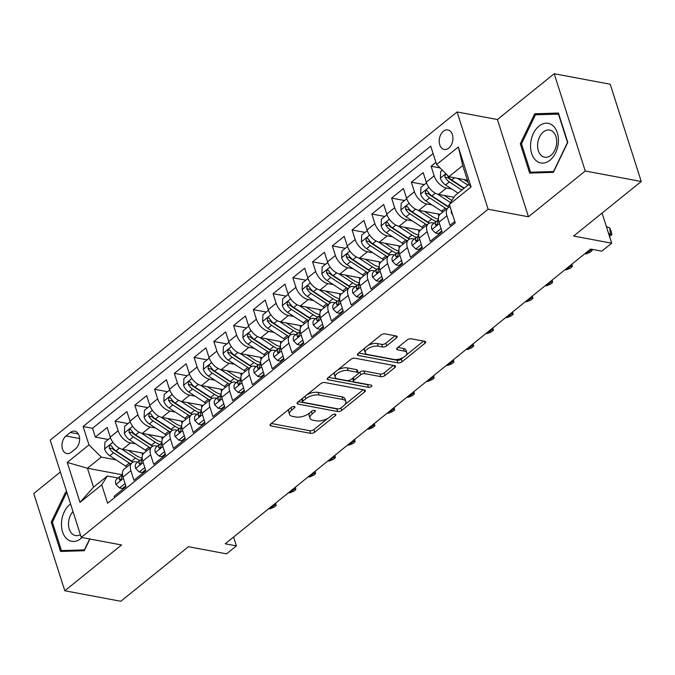 <?xml version="1.0" encoding="UTF-8"?>
<svg xmlns="http://www.w3.org/2000/svg" width="675" height="675" viewBox="0 0 675 675"><rect width="100%" height="100%" fill="white"/><g stroke="black" fill="none" stroke-linecap="round" stroke-linejoin="round"><path stroke-width="1.01" d="M294.249 406.519A2.135 0.97 162.3 0 0 291.347 407.329L270.751 423.942A3.046 1.392 162.3 0 0 270.051 425.284A3.046 1.392 162.3 0 0 271.012 425.917L310.593 433.342A3.046 1.392 162.3 0 0 314.727 432.194L335.332 415.581A2.135 0.97 162.3 0 0 335.821 414.644A2.135 0.97 162.3 0 0 335.146 414.197A2.135 0.97 162.3 0 0 332.252 414.998L329.586 417.15A9.745 4.455 162.3 0 1 316.347 420.837L313.048 420.213A9.745 4.455 162.3 0 1 309.968 418.171A9.745 4.455 162.3 0 1 312.213 413.893L314.879 411.742A2.135 0.97 162.3 0 0 315.368 410.805A2.135 0.97 162.3 0 0 314.693 410.358A2.135 0.97 162.3 0 0 311.799 411.159L309.133 413.311A9.745 4.455 162.3 0 1 295.895 416.998L292.596 416.382A9.745 4.455 162.3 0 1 289.516 414.34A9.745 4.455 162.3 0 1 291.76 410.054L294.427 407.902A2.135 0.97 162.3 0 0 294.916 406.966A2.135 0.97 162.3 0 0 294.249 406.519M443.391 131.279A9.931 6.733 -79.4 0 0 439.222 141.733A9.931 6.733 -79.4 0 0 444.243 149.445A9.931 6.733 -79.4 0 0 448.757 148.103A9.931 6.733 -79.4 0 0 452.925 137.649A9.931 6.733 -79.4 0 0 447.905 129.938A9.931 6.733 -79.4 0 0 443.391 131.279M396.47 337.947A3.046 1.392 162.3 0 0 397.17 336.614A3.046 1.392 162.3 0 0 396.208 335.973L385.104 333.889A3.046 1.392 162.3 0 0 380.97 335.045L358.087 353.498A3.046 1.392 162.3 0 0 357.387 354.831A3.046 1.392 162.3 0 0 358.349 355.472L397.938 362.897A3.046 1.392 162.3 0 0 402.072 361.749L424.946 343.297A3.046 1.392 162.3 0 0 425.647 341.955A3.046 1.392 162.3 0 0 424.685 341.314L411.277 338.799A3.046 1.392 162.3 0 0 407.135 339.955L397.347 347.853A3.046 1.392 162.3 0 0 396.647 349.186A3.046 1.392 162.3 0 0 397.609 349.827L404.257 351.076A8.142 3.721 162.3 0 1 406.831 352.78A8.142 3.721 162.3 0 1 402.806 357.733A8.142 3.721 162.3 0 1 393.888 359.438L367.824 354.552A8.142 3.721 162.3 0 1 365.251 352.848A8.142 3.721 162.3 0 1 369.276 347.887A8.142 3.721 162.3 0 1 378.202 346.182L382.539 347.001A3.046 1.392 162.3 0 0 386.682 345.845L396.47 337.947L395.82 335.897M584.947 253.631L585.799 253.994L590.735 250.012L590.608 249.067L601.813 251.168L611.685 243.203L602.075 213.089M585.242 170.986L554.2 73.727L497.416 119.526L528.458 216.785L585.242 170.986L641.25 181.491L573.598 236.056L611.685 243.203M528.458 216.785L488.126 209.225L81.245 537.401L50.212 440.142L457.093 111.966L488.126 209.225M60.387 472.028L33.75 493.509L64.792 590.768L121.576 544.961L81.245 537.401M64.792 590.768L120.8 601.273L188.443 546.708L226.53 553.854L236.41 545.889L233.584 537.03M590.608 249.067L225.205 543.788L236.41 545.889M324.81 382.523A3.046 1.392 162.3 0 0 320.676 383.678L297.793 402.131A3.046 1.392 162.3 0 0 297.093 403.464A3.046 1.392 162.3 0 0 298.055 404.106L337.635 411.531A3.046 1.392 162.3 0 0 341.778 410.375L364.652 391.922A3.046 1.392 162.3 0 0 365.352 390.589A3.046 1.392 162.3 0 0 364.39 389.948L324.81 382.523M327.94 377.814L350.823 359.362A3.046 1.392 162.3 0 1 354.957 358.206L394.538 365.631A3.046 1.392 162.3 0 1 395.499 366.272A3.046 1.392 162.3 0 1 394.799 367.613L385.012 375.502A3.046 1.392 162.3 0 1 380.869 376.658L364.821 373.646A3.046 1.392 162.3 0 0 360.678 374.794L354.189 380.033A3.046 1.392 162.3 0 0 353.489 381.375A3.046 1.392 162.3 0 0 354.451 382.016L371.157 385.147A2.135 0.97 162.3 0 1 371.832 385.594A2.135 0.97 162.3 0 1 370.777 386.893A2.135 0.97 162.3 0 1 368.449 387.34L328.202 379.789A3.046 1.392 162.3 0 1 327.24 379.148A3.046 1.392 162.3 0 1 327.94 377.814M554.2 73.727L610.208 84.232L641.25 181.491M435.923 162.354L431.106 166.244L440.049 167.923M451.853 189.042L446.479 188.03A12.412 7.138 -128.9 0 1 434.168 175.838L426.262 182.208L423.2 172.614L411.353 182.174L424.313 184.604M432.101 204.972L426.735 203.96A12.412 7.138 -128.9 0 1 414.416 191.768L406.51 198.138L403.448 188.544L391.601 198.104L404.561 200.534M412.349 220.902L406.983 219.89A12.412 7.138 -128.9 0 1 394.664 207.697L386.758 214.068L383.704 204.474L371.849 214.034L384.809 216.464M392.597 236.832L387.231 235.828A12.412 7.138 -128.9 0 1 374.912 223.628L367.014 229.998L363.952 220.404L352.097 229.964L365.057 232.394M372.845 252.762L367.478 251.758A12.412 7.138 -128.9 0 1 355.16 239.558L347.262 245.936L344.199 236.334L332.345 245.894L345.305 248.324M353.093 268.692L347.726 267.688A12.412 7.138 -128.9 0 1 335.407 255.488L327.51 261.866L324.447 252.273L312.593 261.824L325.552 264.254M333.34 284.622L327.974 283.618A12.412 7.138 -128.9 0 1 315.655 271.426L307.758 277.796L304.695 268.203L292.84 277.762L305.8 280.192M313.588 300.552L308.222 299.548A12.412 7.138 -128.9 0 1 295.903 287.356L288.006 293.726L284.943 284.133L273.088 293.692L286.048 296.123M293.836 316.482L288.47 315.478A12.412 7.138 -128.9 0 1 276.151 303.286L268.253 309.656L265.191 300.063L253.344 309.623L266.296 312.052M274.084 332.421L268.718 331.408A12.412 7.138 -128.9 0 1 256.399 319.216L248.501 325.586L245.438 315.993L233.592 325.552L246.544 327.983M254.332 348.351L248.965 347.338A12.412 7.138 -128.9 0 1 236.647 335.146L228.749 341.516L225.686 331.923L213.84 341.483L226.792 343.913M234.588 364.281L229.213 363.268A12.412 7.138 -128.9 0 1 216.903 351.076L208.997 357.446L205.934 347.853L194.088 357.413L207.048 359.843M214.836 380.211L209.461 379.207A12.412 7.138 -128.9 0 1 197.151 367.006L189.245 373.376L186.182 363.783L174.336 373.343L187.296 375.773M195.083 396.141L189.717 395.137A12.412 7.138 -128.9 0 1 177.398 382.936L169.493 389.315L166.43 379.713L154.583 389.273L167.543 391.702M175.331 412.071L169.965 411.067A12.412 7.138 -128.9 0 1 157.646 398.866L149.74 405.245L146.686 395.651L134.831 405.202L147.791 407.641M155.579 428.001L150.213 426.997A12.412 7.138 -128.9 0 1 137.894 414.804L129.997 421.175L126.934 411.581L115.079 421.141L118.142 430.734A12.412 7.138 51.1 0 0 130.461 442.927L135.827 443.931M128.039 423.571L115.079 421.141M114.64 497.576L114.202 496.209L126.056 486.65L122.993 477.056A12.412 7.138 51.1 0 1 124.166 469.083L132.064 462.712A12.412 7.138 51.1 0 0 130.891 470.686L133.954 480.279L145.808 470.72L142.746 461.126A12.412 7.138 51.1 0 1 143.918 453.153L151.816 446.774A12.412 7.138 -128.9 0 1 156.254 445.922L157.553 446.167M151.816 446.774A12.412 7.138 -128.9 0 0 150.643 454.756L153.706 464.349L165.561 454.79L162.498 445.196A12.412 7.138 51.1 0 1 163.662 437.223L171.568 430.844A12.412 7.138 -128.9 0 1 175.998 429.992L177.306 430.237M171.568 430.844A12.412 7.138 -128.9 0 0 170.395 438.826L173.458 448.419L185.313 438.86L182.25 429.266A12.412 7.138 51.1 0 1 183.414 421.284L191.32 414.914A12.412 7.138 -128.9 0 1 195.75 414.062L197.058 414.307M191.32 414.914A12.412 7.138 -128.9 0 0 190.148 422.896L193.21 432.489L205.057 422.93L202.002 413.336A12.412 7.138 51.1 0 1 203.167 405.354L211.072 398.984A12.412 7.138 -128.9 0 1 215.502 398.132L216.81 398.377M211.072 398.984A12.412 7.138 -128.9 0 0 209.9 406.966L212.963 416.559L224.809 407L221.746 397.406A12.412 7.138 51.1 0 1 222.919 389.424L230.825 383.054A12.412 7.138 -128.9 0 1 235.254 382.202L236.562 382.447M230.825 383.054A12.412 7.138 -128.9 0 0 229.652 391.027L232.715 400.629L244.561 391.07L241.498 381.476A12.412 7.138 51.1 0 1 242.671 373.494L250.568 367.124A12.412 7.138 -128.9 0 1 255.007 366.263L256.314 366.508M250.568 367.124A12.412 7.138 -128.9 0 0 249.404 375.098L252.467 384.691L264.313 375.14L261.25 365.538A12.412 7.138 51.1 0 1 262.423 357.564L270.321 351.194A12.412 7.138 -128.9 0 1 274.759 350.333L276.067 350.578M270.321 351.194A12.412 7.138 -128.9 0 0 269.156 359.168L272.219 368.761L284.065 359.201L281.002 349.608A12.412 7.138 51.1 0 1 282.175 341.634L290.073 335.264A12.412 7.138 -128.9 0 1 294.511 334.403L295.819 334.648M290.073 335.264A12.412 7.138 -128.9 0 0 288.908 343.238L291.963 352.831L303.817 343.271L300.755 333.678A12.412 7.138 51.1 0 1 301.927 325.704L309.825 319.326A12.412 7.138 -128.9 0 1 314.263 318.473L315.571 318.718M309.825 319.326A12.412 7.138 -128.9 0 0 308.652 327.308L311.715 336.901L323.57 327.341L320.507 317.748A12.412 7.138 51.1 0 1 321.68 309.774L329.577 303.396A12.412 7.138 -128.9 0 1 334.015 302.543L335.315 302.788M329.577 303.396A12.412 7.138 -128.9 0 0 328.404 311.377L331.467 320.971L343.322 311.411L340.259 301.818A12.412 7.138 51.1 0 1 341.432 293.836L349.329 287.466A12.412 7.138 -128.9 0 1 353.767 286.613L355.067 286.858M349.329 287.466A12.412 7.138 -128.9 0 0 348.157 295.448L351.219 305.041L363.074 295.481L360.011 285.888A12.412 7.138 51.1 0 1 361.184 277.906L369.082 271.536A12.412 7.138 -128.9 0 1 373.52 270.683L374.819 270.928M369.082 271.536A12.412 7.138 -128.9 0 0 367.909 279.517L370.972 289.111L382.826 279.551L379.763 269.958A12.412 7.138 51.1 0 1 380.936 261.976L388.834 255.606A12.412 7.138 -128.9 0 1 393.272 254.753L394.571 254.998M388.834 255.606A12.412 7.138 -128.9 0 0 387.661 263.587L390.724 273.181L402.578 263.621L399.516 254.028A12.412 7.138 51.1 0 1 400.68 246.046L408.586 239.676A12.412 7.138 -128.9 0 1 413.016 238.815L414.323 239.06M408.586 239.676A12.412 7.138 -128.9 0 0 407.413 247.649L410.476 257.251L422.331 247.691L419.268 238.098A12.412 7.138 51.1 0 1 420.432 230.116L428.338 223.746A12.412 7.138 -128.9 0 1 432.768 222.885L434.076 223.13M428.338 223.746A12.412 7.138 -128.9 0 0 427.165 231.719L430.228 241.312L442.074 231.761L439.02 222.159A12.412 7.138 51.1 0 1 440.184 214.186L448.09 207.816A12.412 7.138 -128.9 0 1 450.141 206.913M426.262 182.208A12.412 7.138 51.1 0 0 438.581 194.4L453.921 197.277M406.51 198.138A12.412 7.138 51.1 0 0 418.829 210.338L440.032 214.312M386.758 214.068A12.412 7.138 51.1 0 0 399.077 226.268L420.289 230.243M367.014 229.998A12.412 7.138 51.1 0 0 379.325 242.198L400.537 246.172M347.262 245.936A12.412 7.138 51.1 0 0 359.573 258.128L380.784 262.102M327.51 261.866A12.412 7.138 51.1 0 0 339.829 274.058L361.032 278.032M307.758 277.796A12.412 7.138 51.1 0 0 320.077 289.988L341.28 293.971M288.006 293.726A12.412 7.138 51.1 0 0 300.324 305.918L321.528 309.901M268.253 309.656A12.412 7.138 51.1 0 0 280.572 321.848L301.776 325.831M248.501 325.586A12.412 7.138 51.1 0 0 260.82 337.787L282.023 341.761M228.749 341.516A12.412 7.138 51.1 0 0 241.068 353.717L262.271 357.691M208.997 357.446A12.412 7.138 51.1 0 0 221.316 369.647L242.519 373.621M189.245 373.376A12.412 7.138 51.1 0 0 201.563 385.577L222.767 389.551M169.493 389.315A12.412 7.138 51.1 0 0 181.811 401.507L203.015 405.481M149.74 405.245A12.412 7.138 51.1 0 0 162.059 417.437L183.271 421.419M129.997 421.175A12.412 7.138 51.1 0 0 142.307 433.367L163.519 437.349M71.221 452.284L75.566 448.774A9.619 6.522 -79.4 0 0 79.599 438.649A9.619 6.522 -79.4 0 0 74.739 431.173A9.619 6.522 -79.4 0 0 70.36 432.481L66.015 435.983A9.619 6.522 -79.4 0 0 61.982 446.116A9.619 6.522 -79.4 0 0 66.85 453.583A9.619 6.522 -79.4 0 0 71.221 452.284M436.607 164.514L458.333 146.99L471.083 186.941L449.356 204.466L454.967 195.632L468.788 184.477L462.746 165.552L448.926 176.707L436.607 164.514L430.734 146.112L83.109 426.499L88.982 444.901L101.301 457.093L116.075 459.869M449.356 204.466L455.228 222.868L107.603 503.255L101.731 484.852L80.004 502.377L67.255 462.426L88.982 444.901M433.105 153.554L92.517 428.262L95.327 437.071L107.182 427.511L110.244 437.105A12.412 7.138 51.1 0 0 122.555 449.297L143.767 453.279M137.801 462.097L136.502 461.852A12.412 7.138 51.1 0 0 132.064 462.712M448.09 207.816A12.412 7.138 -128.9 0 0 446.917 215.789L449.98 225.382L454.798 221.501M137.894 414.804L134.831 405.202M157.646 398.866L154.583 389.273M177.398 382.936L174.336 373.343M197.151 367.006L194.088 357.413M216.903 351.076L213.84 341.483M236.647 335.146L233.592 325.552M256.399 319.216L253.344 309.623M276.151 303.286L273.088 293.692M295.903 287.356L292.84 277.762M315.655 271.426L312.593 261.824M335.407 255.488L332.345 245.894M355.16 239.558L352.097 229.964M374.912 223.628L371.849 214.034M394.664 207.697L391.601 198.104M414.416 191.768L411.353 182.174M434.168 175.838L431.106 166.244M448.926 176.707L467.412 180.174M101.301 457.093L87.472 468.248L93.513 487.173L107.333 476.018L101.731 484.852M122.268 474.77L87.472 468.248L67.255 462.426M118.049 478.027L107.333 476.018M497.416 119.526L457.093 111.966M108.287 439.501L95.327 437.071M92.517 428.262L83.109 426.499M93.513 487.173L80.004 502.377M458.333 146.99L462.746 165.552M471.083 186.941L468.788 184.477M66.791 492.1L65.602 492.134L51.216 522.155L60.556 551.45L84.291 550.716L89.902 539.021M558.428 113.046L534.701 113.78L520.307 143.792L529.656 173.087L553.39 172.353L567.776 142.341L558.428 113.046M52.456 522.391L51.216 522.155M66.876 492.379L65.602 492.134M521.556 144.028L520.307 143.792M539.359 114.649L534.701 113.78M289.541 408.78A9.745 4.455 162.3 0 0 288.681 411.708L289.516 414.34M309.994 412.619A9.745 4.455 162.3 0 0 309.125 415.547L309.968 418.171M271.299 423.503L309.757 430.718A3.046 1.392 162.3 0 0 313.892 429.562L327.712 418.416M345.018 404.452L363.268 389.737M298.342 401.684L336.8 408.898A3.046 1.392 162.3 0 0 338.082 408.907M303.007 400.984A2.135 0.97 162.3 0 0 302.518 401.92A2.135 0.97 162.3 0 0 303.193 402.368L337.93 408.89A2.135 0.97 162.3 0 0 340.833 408.08L343.642 405.81A9.745 4.455 162.3 0 0 345.887 401.532A9.745 4.455 162.3 0 0 342.807 399.49L319.056 395.035A9.745 4.455 162.3 0 0 305.817 398.714L303.007 400.984L302.231 398.554M301.674 398.993A2.135 0.97 162.3 0 0 301.674 399.296L302.518 401.92M345.887 401.532L345.052 398.9A9.745 4.455 162.3 0 0 341.972 396.858L342.807 399.49M306.855 394.824A9.745 4.455 162.3 0 1 318.22 392.403L341.972 396.858M393.415 365.42L384.168 372.878L385.012 375.502M358.248 373.452L359.843 372.17A3.046 1.392 162.3 0 1 363.977 371.014L380.033 374.026A3.046 1.392 162.3 0 0 384.168 372.878M352.704 378.169A3.046 1.392 162.3 0 0 352.645 378.743L353.489 381.375M328.489 377.367L367.605 384.708A2.135 0.97 162.3 0 0 368.693 384.683M348.165 370.524A8.142 3.721 162.3 0 0 339.238 372.229A8.142 3.721 162.3 0 0 335.213 377.182A8.142 3.721 162.3 0 0 337.787 378.886L346.967 380.607A3.046 1.392 162.3 0 0 351.11 379.46L357.607 374.22A3.046 1.392 162.3 0 0 358.307 372.878A3.046 1.392 162.3 0 0 357.345 372.246L348.165 370.524L347.321 367.892A8.142 3.721 162.3 0 0 337.5 370.102M335.281 371.891A8.142 3.721 162.3 0 0 334.378 374.549L335.213 377.182M358.307 372.878L357.463 370.254A3.046 1.392 162.3 0 0 356.501 369.613L357.345 372.246M347.321 367.892L356.501 369.613M368.018 345.482A8.142 3.721 162.3 0 1 377.359 343.558L381.704 344.368A3.046 1.392 162.3 0 0 385.838 343.221L395.086 335.762M365.057 347.878A8.142 3.721 162.3 0 0 364.416 350.215L365.251 352.848M406.831 352.78L405.996 350.148A8.142 3.721 162.3 0 0 403.422 348.443L404.257 351.076M397.896 347.406L403.422 348.443M358.636 353.05L397.094 360.264A3.046 1.392 162.3 0 0 401.237 359.117L403.228 357.514M406.19 355.118L423.562 341.103M110.464 437.746L104.912 442.226L104.617 449.069A8.218 4.733 51.1 0 0 109.831 455.777L125.542 466.062A23.735 13.652 51.1 0 0 126.883 466.889M142.476 455.288A19.702 11.332 51.1 0 0 141.953 452.942M121.635 449.077L135.422 458.097A23.735 13.652 51.1 0 0 139.835 460.46M128.225 450.36L135.751 455.288A19.702 11.332 51.1 0 0 142.155 458.148M133.194 462.054A23.735 13.652 -128.9 0 1 131.667 461.118L115.948 450.841A8.218 4.733 -128.9 0 1 111.645 446.158L110.573 445.238L109.569 445.593L109.274 448.073A8.218 4.733 51.1 0 0 113.577 452.748L129.296 463.033A23.735 13.652 51.1 0 0 130.638 463.86M133.085 462.105A19.702 11.332 -128.9 0 1 129.625 460.223L113.915 449.947A4.185 2.413 -128.9 0 1 112.497 448.673L109.274 448.073M125.044 483.494L119.509 487.958L115.855 484.296A8.218 4.733 -128.9 0 1 116.674 479.14L120.428 476.111A8.218 4.733 51.1 0 0 119.256 479.351L119.863 480.178L120.808 479.815L121.627 477.436A8.218 4.733 -128.9 0 1 122.445 474.542M119.509 487.958L122.42 488.506L125.778 485.798M121.981 475.276L120.935 475.791A8.218 4.733 51.1 0 0 120.428 476.111M268.92 508.528L269.772 508.891L274.708 504.908L274.59 503.955M273.856 504.546L276.067 505.541L274.092 507.136L269.772 508.891M275.738 503.035L276.067 505.541M70.571 503.947A20.166 13.677 -79.4 0 0 69.938 504.428A20.166 13.677 -79.4 0 0 62.556 531.866A20.166 13.677 -79.4 0 0 80.848 538.599A20.166 13.677 -79.4 0 0 82.029 537.545M73.001 511.549A13.804 9.366 -79.4 0 0 68.597 525.876A13.804 9.366 -79.4 0 0 75.499 535.579A13.804 9.366 -79.4 0 0 80.376 534.659M89.682 538.979L84.451 549.889L61.459 550.597L52.397 522.214L66.336 493.13L67.112 493.104M65.222 551.306L61.459 550.597M530.651 143.572A20.166 13.677 -79.4 0 0 542.793 163.122A20.166 13.677 -79.4 0 0 558.335 142.729A20.166 13.677 -79.4 0 0 546.193 123.179A20.166 13.677 -79.4 0 0 530.651 143.572M537.663 143.935A13.804 9.366 -79.4 0 0 544.598 157.216A13.804 9.366 -79.4 0 0 556.622 143.353A13.804 9.366 -79.4 0 0 549.686 130.081A13.804 9.366 -79.4 0 0 537.663 143.935M558.436 114.067L567.489 142.442L553.551 171.526L530.55 172.235L521.497 143.859L535.435 114.767L558.773 114.126M534.322 172.943L530.55 172.235M130.216 421.816L124.664 426.288L124.369 433.139A8.218 4.733 51.1 0 0 129.583 439.847L145.294 450.132A23.735 13.652 51.1 0 0 146.635 450.959M162.228 439.349A19.702 11.332 51.1 0 0 161.705 437.003M141.387 433.148L155.166 442.159A23.735 13.652 51.1 0 0 159.578 444.53M147.977 434.43L155.503 439.358A19.702 11.332 51.1 0 0 161.907 442.218M152.947 446.124A23.735 13.652 -128.9 0 1 151.419 445.188L135.7 434.911A8.218 4.733 -128.9 0 1 131.397 430.228L130.317 429.308L129.322 429.663L129.026 432.135A8.218 4.733 51.1 0 0 133.329 436.818L149.048 447.103A23.735 13.652 51.1 0 0 150.39 447.93M152.837 446.175A19.702 11.332 -128.9 0 1 149.377 444.293L133.667 434.017A4.185 2.413 -128.9 0 1 132.249 432.743L129.026 432.135M149.968 405.886L144.416 410.358L144.121 417.209A8.218 4.733 51.1 0 0 149.335 423.917L165.046 434.194A23.735 13.652 51.1 0 0 166.387 435.029M181.98 423.419A19.702 11.332 51.1 0 0 181.457 421.073M161.139 417.218L174.918 426.229A23.735 13.652 51.1 0 0 179.331 428.6M167.729 418.5L175.255 423.427A19.702 11.332 51.1 0 0 181.659 426.288M172.699 430.194A23.735 13.652 -128.9 0 1 171.172 429.258L155.453 418.981A8.218 4.733 -128.9 0 1 151.149 414.298L150.069 413.378L149.074 413.733L148.778 416.205A8.218 4.733 51.1 0 0 153.082 420.888L168.801 431.173A23.735 13.652 51.1 0 0 170.142 432M172.589 430.245A19.702 11.332 -128.9 0 1 169.13 428.363L153.419 418.078A4.185 2.413 -128.9 0 1 152.002 416.812L148.778 416.205M169.712 389.956L164.168 394.428L163.873 401.279A8.218 4.733 51.1 0 0 169.079 407.987L184.798 418.264A23.735 13.652 51.1 0 0 186.14 419.099M201.732 407.489A19.702 11.332 51.1 0 0 201.209 405.143M180.892 401.279L194.67 410.299A23.735 13.652 51.1 0 0 199.083 412.67M187.481 402.57L195.007 407.489A19.702 11.332 51.1 0 0 201.412 410.358M192.451 414.264A23.735 13.652 -128.9 0 1 190.924 413.328L175.205 403.051A8.218 4.733 -128.9 0 1 170.893 398.368L169.822 397.448L168.826 397.803L168.531 400.275A8.218 4.733 51.1 0 0 172.834 404.958L188.553 415.243A23.735 13.652 51.1 0 0 189.886 416.07M192.341 414.307A19.702 11.332 -128.9 0 1 188.882 412.433L173.171 402.148A4.185 2.413 -128.9 0 1 171.754 400.882L168.531 400.275M189.464 374.017L183.921 378.498L183.617 385.349A8.218 4.733 51.1 0 0 188.831 392.057L204.55 402.334A23.735 13.652 51.1 0 0 205.892 403.161M221.484 391.559A19.702 11.332 51.1 0 0 220.961 389.213M200.644 385.349L214.422 394.369A23.735 13.652 51.1 0 0 218.835 396.74M207.233 386.64L214.76 391.559A19.702 11.332 51.1 0 0 221.164 394.419M212.203 398.334A23.735 13.652 -128.9 0 1 210.668 397.398L194.957 387.113A8.218 4.733 -128.9 0 1 190.645 382.43L189.574 381.518L188.578 381.873L188.274 384.345A8.218 4.733 51.1 0 0 192.586 389.028L208.305 399.305A23.735 13.652 51.1 0 0 209.638 400.14M212.093 398.377A19.702 11.332 -128.9 0 1 208.634 396.503L192.923 386.218A4.185 2.413 -128.9 0 1 191.506 384.952L188.274 384.345M144.796 467.564L139.261 472.028L135.607 468.366A8.218 4.733 -128.9 0 1 136.426 463.21L140.172 460.181A8.218 4.733 51.1 0 0 139.008 463.421L139.615 464.248L140.56 463.885L141.379 461.506A8.218 4.733 -128.9 0 1 142.197 458.612M139.261 472.028L142.172 472.576L145.53 469.868M141.733 459.337L140.687 459.861A8.218 4.733 51.1 0 0 140.172 460.181M288.672 492.598L289.524 492.961L294.46 488.97L294.342 488.025M293.608 488.616L295.819 489.611L293.844 491.206L289.524 492.961M295.481 487.105L295.819 489.611M164.548 451.634L159.013 456.097L155.36 452.436A8.218 4.733 -128.9 0 1 156.178 447.28L159.924 444.251A8.218 4.733 51.1 0 0 158.76 447.491L159.368 448.318L160.312 447.947L161.131 445.576A8.218 4.733 -128.9 0 1 161.949 442.682M159.013 456.097L161.924 456.646L165.282 453.938M161.485 443.407L160.439 443.931A8.218 4.733 51.1 0 0 159.924 444.251M308.424 476.668L309.277 477.023L314.212 473.04L314.086 472.095M313.36 472.686L315.571 473.681L313.597 475.267L309.277 477.023M315.233 471.167L315.571 473.681M184.3 435.704L178.765 440.167L175.112 436.506A8.218 4.733 -128.9 0 1 175.93 431.35L179.677 428.321A8.218 4.733 51.1 0 0 178.512 431.553L179.12 432.388L180.065 432.017L180.883 429.646A8.218 4.733 -128.9 0 1 181.702 426.752M178.765 440.167L181.676 440.716L185.034 437.999M181.238 427.477L180.191 428.001A8.218 4.733 51.1 0 0 179.677 428.321M328.177 460.738L329.029 461.093L333.965 457.11L333.838 456.165M333.113 456.756L335.323 457.743L333.349 459.337L329.029 461.093M334.986 455.237L335.323 457.743M204.053 419.766L198.518 424.238L194.864 420.576A8.218 4.733 -128.9 0 1 195.674 415.42L199.429 412.391A8.218 4.733 51.1 0 0 198.264 415.623L198.872 416.458L199.808 416.087L200.635 413.716A8.218 4.733 -128.9 0 1 201.454 410.822M198.518 424.238L201.428 424.786L204.787 422.069M200.981 411.548L199.943 412.062A8.218 4.733 51.1 0 0 199.429 412.391M347.92 444.808L348.781 445.163L353.717 441.18L353.59 440.235M352.865 440.826L355.075 441.813L353.101 443.407L348.781 445.163M354.738 439.307L355.075 441.813M209.216 358.087L203.664 362.568L203.369 369.419A8.218 4.733 51.1 0 0 208.583 376.127L224.302 386.404A23.735 13.652 51.1 0 0 225.644 387.231M241.237 375.629A19.702 11.332 51.1 0 0 240.713 373.283M220.387 369.419L234.174 378.439A23.735 13.652 51.1 0 0 238.587 380.81M226.986 370.71L234.512 375.629A19.702 11.332 51.1 0 0 240.916 378.489M231.955 382.404A23.735 13.652 -128.9 0 1 230.42 381.468L214.709 371.183A8.218 4.733 -128.9 0 1 210.398 366.5L209.326 365.588L208.33 365.943L208.027 368.415A8.218 4.733 51.1 0 0 212.338 373.098L228.049 383.375A23.735 13.652 51.1 0 0 229.39 384.21M231.846 382.447A19.702 11.332 -128.9 0 1 228.386 380.573L212.676 370.288A4.185 2.413 -128.9 0 1 211.25 369.023L208.027 368.415M223.805 403.836L218.261 408.308L214.616 404.637A8.218 4.733 -128.9 0 1 215.426 399.49L219.181 396.461A8.218 4.733 51.1 0 0 218.017 399.693L218.624 400.528L219.561 400.157L220.379 397.786A8.218 4.733 -128.9 0 1 221.198 394.883M218.261 408.308L221.181 408.848L224.539 406.139M220.733 395.618L219.687 396.132A8.218 4.733 51.1 0 0 219.181 396.461M367.673 428.878L368.533 429.233L373.469 425.25L373.343 424.305M372.617 424.896L374.827 425.883L372.853 427.477L368.533 429.233M374.49 423.377L374.827 425.883M228.968 342.157L223.417 346.638L223.121 353.489A8.218 4.733 51.1 0 0 228.336 360.188L244.055 370.474A23.735 13.652 51.1 0 0 245.388 371.301M260.989 359.699A19.702 11.332 51.1 0 0 260.466 357.353M240.14 353.489L253.927 362.509A23.735 13.652 51.1 0 0 258.339 364.88M246.738 354.78L254.264 359.699A19.702 11.332 51.1 0 0 260.668 362.559M251.707 366.474A23.735 13.652 -128.9 0 1 250.172 365.538L234.461 355.252A8.218 4.733 -128.9 0 1 230.15 350.57L229.078 349.658L228.082 350.013L227.779 352.485A8.218 4.733 51.1 0 0 232.09 357.168L247.801 367.445A23.735 13.652 51.1 0 0 249.142 368.272M251.589 366.517A19.702 11.332 -128.9 0 1 248.138 364.635L232.428 354.358A4.185 2.413 -128.9 0 1 231.002 353.084L227.779 352.485M243.557 387.906L238.013 392.377L234.368 388.707A8.218 4.733 -128.9 0 1 235.178 383.552L238.933 380.531A8.218 4.733 51.1 0 0 237.76 383.763L238.376 384.59L239.313 384.227L240.131 381.848A8.218 4.733 -128.9 0 1 240.95 378.953M238.013 392.377L240.933 392.918L244.291 390.209M240.486 379.688L239.439 380.202A8.218 4.733 51.1 0 0 238.933 380.531M387.425 412.948L388.277 413.302L393.221 409.32L393.095 408.375M392.369 408.957L394.58 409.953L392.605 411.548L388.277 413.302M394.242 407.447L394.58 409.953M248.721 326.227L243.169 330.708L242.873 337.559A8.218 4.733 51.1 0 0 248.088 344.258L263.807 354.544A23.735 13.652 51.1 0 0 265.14 355.371M280.741 343.769A19.702 11.332 51.1 0 0 280.209 341.423M259.892 337.559L273.679 346.579A23.735 13.652 51.1 0 0 278.092 348.95M266.49 338.85L274.016 343.769A19.702 11.332 51.1 0 0 280.412 346.629M271.451 350.544A23.735 13.652 -128.9 0 1 269.924 349.599L254.213 339.323A8.218 4.733 -128.9 0 1 249.902 334.64L248.83 333.72L247.835 334.083L247.531 336.555A8.218 4.733 51.1 0 0 251.843 341.238L267.553 351.515A23.735 13.652 51.1 0 0 268.895 352.342M271.342 350.587A19.702 11.332 -128.9 0 1 267.891 348.705L252.172 338.428A4.185 2.413 -128.9 0 1 250.754 337.154L247.531 336.555M263.309 371.976L257.766 376.439L254.112 372.777A8.218 4.733 -128.9 0 1 254.931 367.622L258.685 364.601A8.218 4.733 51.1 0 0 257.512 367.833L258.128 368.66L259.065 368.297L259.883 365.918A8.218 4.733 -128.9 0 1 260.702 363.023M257.766 376.439L260.677 376.988L264.043 374.279M260.238 363.757L259.192 364.272A8.218 4.733 51.1 0 0 258.685 364.601M407.177 397.01L408.029 397.373L412.973 393.39L412.847 392.445M412.113 393.027L414.332 394.023L412.358 395.618L408.029 397.373M413.994 391.517L414.332 394.023M268.473 310.298L262.921 314.778L262.626 321.621A8.218 4.733 51.1 0 0 267.84 328.328L283.551 338.614A23.735 13.652 51.1 0 0 284.892 339.441M300.493 327.839A19.702 11.332 51.1 0 0 299.962 325.493M279.644 321.629L293.431 330.649A23.735 13.652 51.1 0 0 297.844 333.011M286.242 322.912L293.76 327.839A19.702 11.332 51.1 0 0 300.164 330.699M291.203 334.614A23.735 13.652 -128.9 0 1 289.676 333.669L273.966 323.392A8.218 4.733 -128.9 0 1 269.654 318.71L268.582 317.79L267.587 318.153L267.283 320.625A8.218 4.733 51.1 0 0 271.595 325.299L287.305 335.585A23.735 13.652 51.1 0 0 288.647 336.412M291.094 334.657A19.702 11.332 -128.9 0 1 287.643 332.775L271.924 322.498A4.185 2.413 -128.9 0 1 270.506 321.224L267.283 320.625M283.061 356.046L277.518 360.509L273.864 356.847A8.218 4.733 -128.9 0 1 274.683 351.692L278.438 348.663A8.218 4.733 51.1 0 0 277.265 351.903L277.881 352.73L278.817 352.367L279.636 349.988A8.218 4.733 -128.9 0 1 280.454 347.093M277.518 360.509L280.429 361.058L283.795 358.349M279.99 347.827L278.944 348.342A8.218 4.733 51.1 0 0 278.438 348.663M426.929 381.08L427.781 381.442L432.726 377.46L432.599 376.507M431.865 377.097L434.084 378.093L432.11 379.688L427.781 381.442M433.747 375.587L434.084 378.093M288.225 294.368L282.673 298.839L282.378 305.691A8.218 4.733 51.1 0 0 287.592 312.398L303.303 322.684A23.735 13.652 51.1 0 0 304.644 323.511M320.245 311.901A19.702 11.332 51.1 0 0 319.714 309.555M299.396 305.699L313.183 314.71A23.735 13.652 51.1 0 0 317.596 317.081M305.994 306.982L313.512 311.909A19.702 11.332 51.1 0 0 319.916 314.769M310.956 318.676A23.735 13.652 -128.9 0 1 309.428 317.739L293.718 307.462A8.218 4.733 -128.9 0 1 289.406 302.78L288.335 301.86L287.339 302.214L287.035 304.687A8.218 4.733 51.1 0 0 291.347 309.369L307.058 319.655A23.735 13.652 51.1 0 0 308.399 320.482M310.846 318.727A19.702 11.332 -128.9 0 1 307.395 316.845L291.676 306.568A4.185 2.413 -128.9 0 1 290.258 305.294L287.035 304.687M307.977 278.438L302.425 282.909L302.13 289.761A8.218 4.733 51.1 0 0 307.344 296.468L323.055 306.745A23.735 13.652 51.1 0 0 324.397 307.581M339.989 295.971A19.702 11.332 51.1 0 0 339.466 293.625M319.148 289.769L332.935 298.78A23.735 13.652 51.1 0 0 337.348 301.151M325.747 291.052L333.264 295.979A19.702 11.332 51.1 0 0 339.668 298.839M330.708 302.746A23.735 13.652 -128.9 0 1 329.181 301.809L313.47 291.532A8.218 4.733 -128.9 0 1 309.158 286.85L308.087 285.93L307.091 286.284L306.788 288.757A8.218 4.733 51.1 0 0 311.099 293.439L326.81 303.725A23.735 13.652 51.1 0 0 328.151 304.552M330.598 302.797A19.702 11.332 -128.9 0 1 327.147 300.915L311.428 290.63A4.185 2.413 -128.9 0 1 310.011 289.364L306.788 288.757M327.729 262.507L322.177 266.979L321.882 273.831A8.218 4.733 51.1 0 0 327.097 280.538L342.807 290.815A23.735 13.652 51.1 0 0 344.149 291.651M359.741 280.041A19.702 11.332 51.1 0 0 359.218 277.695M338.901 273.831L352.688 282.85A23.735 13.652 51.1 0 0 357.1 285.221M345.49 275.122L353.017 280.041A19.702 11.332 51.1 0 0 359.421 282.909M350.46 286.816A23.735 13.652 -128.9 0 1 348.933 285.879L333.214 275.602A8.218 4.733 -128.9 0 1 328.911 270.92L327.839 270L326.835 270.354L326.54 272.827A8.218 4.733 51.1 0 0 330.851 277.509L346.562 287.795A23.735 13.652 51.1 0 0 347.903 288.622M350.35 286.858A19.702 11.332 -128.9 0 1 346.899 284.985L331.18 274.7A4.185 2.413 -128.9 0 1 329.763 273.434L326.54 272.827M347.482 246.578L341.93 251.049L341.634 257.901A8.218 4.733 51.1 0 0 346.849 264.608L362.559 274.885A23.735 13.652 51.1 0 0 363.901 275.712M379.493 264.111A19.702 11.332 51.1 0 0 378.97 261.765M358.653 257.901L372.44 266.92A23.735 13.652 51.1 0 0 376.852 269.291M365.243 259.192L372.769 264.111A19.702 11.332 51.1 0 0 379.173 266.971M370.212 270.886A23.735 13.652 -128.9 0 1 368.685 269.949L352.966 259.664A8.218 4.733 -128.9 0 1 348.663 254.981L347.591 254.07L346.587 254.424L346.292 256.897A8.218 4.733 51.1 0 0 350.595 261.579L366.314 271.856A23.735 13.652 51.1 0 0 367.656 272.692M370.102 270.928A19.702 11.332 -128.9 0 1 366.643 269.055L350.933 258.77A4.185 2.413 -128.9 0 1 349.515 257.504L346.292 256.897M367.234 230.639L361.682 235.119L361.387 241.971A8.218 4.733 51.1 0 0 366.601 248.678L382.312 258.955A23.735 13.652 51.1 0 0 383.653 259.782M399.246 248.181A19.702 11.332 51.1 0 0 398.723 245.835M378.405 241.971L392.183 250.99A23.735 13.652 51.1 0 0 396.596 253.361M384.995 243.262L392.521 248.181A19.702 11.332 51.1 0 0 398.925 251.041M389.964 254.956A23.735 13.652 -128.9 0 1 388.437 254.019L372.718 243.734A8.218 4.733 -128.9 0 1 368.415 239.051L367.343 238.14L366.339 238.494L366.044 240.967A8.218 4.733 51.1 0 0 370.347 245.649L386.066 255.926A23.735 13.652 51.1 0 0 387.408 256.762M389.855 254.998A19.702 11.332 -128.9 0 1 386.395 253.125L370.685 242.84A4.185 2.413 -128.9 0 1 369.267 241.574L366.044 240.967M386.986 214.709L381.434 219.189L381.139 226.041A8.218 4.733 51.1 0 0 386.353 232.74L402.064 243.025A23.735 13.652 51.1 0 0 403.405 243.852M418.998 232.251A19.702 11.332 51.1 0 0 418.475 229.905M398.157 226.041L411.936 235.06A23.735 13.652 51.1 0 0 416.348 237.431M404.747 227.332L412.273 232.251A19.702 11.332 51.1 0 0 418.677 235.111M409.717 239.026A23.735 13.652 -128.9 0 1 408.189 238.089L392.47 227.804A8.218 4.733 -128.9 0 1 388.167 223.121L387.087 222.21L386.092 222.564L385.796 225.037A8.218 4.733 51.1 0 0 390.099 229.719L405.818 239.996A23.735 13.652 51.1 0 0 407.16 240.823M409.607 239.068A19.702 11.332 -128.9 0 1 406.148 237.187L390.437 226.91A4.185 2.413 -128.9 0 1 389.019 225.636L385.796 225.037M406.73 198.779L401.186 203.259L400.891 210.111A8.218 4.733 51.1 0 0 406.097 216.81L421.816 227.095A23.735 13.652 51.1 0 0 423.157 227.922M438.75 216.321A19.702 11.332 51.1 0 0 438.227 213.975M417.909 210.111L431.688 219.13A23.735 13.652 51.1 0 0 436.101 221.501M424.499 211.402L432.025 216.321A19.702 11.332 51.1 0 0 438.429 219.181M429.469 223.096A23.735 13.652 -128.9 0 1 427.942 222.159L412.223 211.874A8.218 4.733 -128.9 0 1 407.911 207.191L406.839 206.272L405.844 206.634L405.548 209.107A8.218 4.733 51.1 0 0 409.852 213.789L425.571 224.066A23.735 13.652 51.1 0 0 426.904 224.893M429.359 223.138A19.702 11.332 -128.9 0 1 425.9 221.257L410.189 210.98A4.185 2.413 -128.9 0 1 408.772 209.706L405.548 209.107M426.482 182.849L420.938 187.329L420.635 194.181A8.218 4.733 51.1 0 0 425.849 200.88L441.568 211.165A23.735 13.652 51.1 0 0 442.91 211.992M437.662 194.181L450.537 202.61M444.251 195.463L451.778 200.391A19.702 11.332 51.1 0 0 451.896 200.467M449.221 207.166A23.735 13.652 -128.9 0 1 447.685 206.221L431.975 195.944A8.218 4.733 -128.9 0 1 427.663 191.261L426.592 190.342L425.596 190.704L425.301 193.177A8.218 4.733 51.1 0 0 429.604 197.859L445.323 208.136A23.735 13.652 51.1 0 0 446.656 208.963M449.111 207.208A19.702 11.332 -128.9 0 1 445.652 205.327L429.941 195.05A4.185 2.413 -128.9 0 1 428.524 193.776L425.301 193.177M442.268 170.117L440.691 171.391L440.387 178.242A8.218 4.733 51.1 0 0 445.601 184.95L458.089 193.118M457.515 178.318L467.961 185.153M464.003 179.533L468.062 182.191M446.825 174.631L445.753 174.488L445.019 175.222L445.044 177.238A8.218 4.733 51.1 0 0 449.356 181.921L461.835 190.088M463.911 188.418L449.693 179.12A4.185 2.413 -128.9 0 1 448.267 177.846L445.044 177.238M464.206 188.182L451.727 180.014A8.218 4.733 -128.9 0 1 447.415 175.331L447.204 175.002M302.805 340.116L297.27 344.579L293.617 340.917A8.218 4.733 -128.9 0 1 294.435 335.762L298.19 332.733A8.218 4.733 51.1 0 0 297.017 335.973L297.633 336.8L298.569 336.437L299.388 334.058A8.218 4.733 -128.9 0 1 300.206 331.163M297.27 344.579L300.181 345.127L303.548 342.419M299.742 331.889L298.696 332.412A8.218 4.733 51.1 0 0 298.19 332.733M446.681 365.15L447.533 365.512L452.469 361.53L452.351 360.577M451.617 361.167L453.836 362.163L451.862 363.757L447.533 365.512M453.499 359.657L453.836 362.163M322.557 324.186L317.022 328.649L313.369 324.987A8.218 4.733 -128.9 0 1 314.187 319.832L317.942 316.803A8.218 4.733 51.1 0 0 316.769 320.043L317.385 320.87L318.322 320.498L319.14 318.127A8.218 4.733 -128.9 0 1 319.958 315.233M317.022 328.649L319.933 329.198L323.3 326.489M319.494 315.959L318.448 316.482A8.218 4.733 51.1 0 0 317.942 316.803M466.433 349.22L467.286 349.574L472.222 345.592L472.103 344.647M471.369 345.237L473.588 346.233L471.606 347.819L467.286 349.574M473.268 343.761L473.588 346.233M342.309 308.256L336.774 312.719L333.121 309.057A8.218 4.733 -128.9 0 1 333.939 303.902L337.694 300.873A8.218 4.733 51.1 0 0 336.521 304.104L337.137 304.94L338.074 304.568L338.892 302.198A8.218 4.733 -128.9 0 1 339.711 299.303M336.774 312.719L339.685 313.267L343.043 310.551M339.247 300.029L338.2 300.552A8.218 4.733 51.1 0 0 337.694 300.873M486.186 333.29L487.038 333.644L491.974 329.662L491.856 328.717M491.122 329.307L493.341 330.294L491.358 331.889L487.038 333.644M493.003 327.788L493.341 330.294M362.062 292.317L356.527 296.789L352.873 293.127A8.218 4.733 -128.9 0 1 353.692 287.972L357.446 284.943A8.218 4.733 51.1 0 0 356.273 288.174L356.881 289.01L357.826 288.638L358.644 286.267A8.218 4.733 -128.9 0 1 359.463 283.373M356.527 296.789L359.438 297.337L362.796 294.621M358.999 284.099L357.952 284.622A8.218 4.733 51.1 0 0 357.446 284.943M505.938 317.36L506.79 317.714L511.726 313.732L511.608 312.787M510.874 313.377L513.084 314.364L511.11 315.959L506.79 317.714M512.755 311.858L513.084 314.364M381.814 276.387L376.279 280.859L372.625 277.189A8.218 4.733 -128.9 0 1 373.444 272.042L377.198 269.013A8.218 4.733 51.1 0 0 376.026 272.244L376.633 273.08L377.578 272.708L378.397 270.337A8.218 4.733 -128.9 0 1 379.215 267.443M376.279 280.859L379.19 281.399L382.548 278.691M378.751 268.169L377.705 268.684A8.218 4.733 51.1 0 0 377.198 269.013M525.69 301.43L526.542 301.784L531.478 297.802L531.36 296.857M530.626 297.447L532.837 298.434L530.862 300.029L526.542 301.784M532.508 295.928L532.837 298.434M401.566 260.457L396.031 264.929L392.377 261.259A8.218 4.733 -128.9 0 1 393.196 256.112L396.942 253.083A8.218 4.733 51.1 0 0 395.778 256.314L396.385 257.141L397.33 256.778L398.149 254.407A8.218 4.733 -128.9 0 1 398.967 251.505M396.031 264.929L398.942 265.469L402.3 262.761M398.503 252.239L397.457 252.754A8.218 4.733 51.1 0 0 396.942 253.083M545.442 285.5L546.294 285.854L551.23 281.872L551.104 280.927M550.378 281.517L552.589 282.504L550.614 284.099L546.294 285.854M552.251 279.998L552.589 282.504M421.318 244.527L415.783 248.991L412.13 245.329A8.218 4.733 -128.9 0 1 412.948 240.173L416.694 237.153A8.218 4.733 51.1 0 0 415.53 240.384L416.137 241.211L417.082 240.848L417.901 238.469A8.218 4.733 -128.9 0 1 418.719 235.575M415.783 248.991L418.694 249.539L422.052 246.831M418.255 236.309L417.209 236.824A8.218 4.733 51.1 0 0 416.694 237.153M565.194 269.561L566.047 269.924L570.983 265.942L570.856 264.997M570.13 265.579L572.341 266.574L570.367 268.169L566.047 269.924M572.003 264.068L572.341 266.574M441.07 228.597L435.535 233.061L431.882 229.399A8.218 4.733 -128.9 0 1 432.7 224.243L436.447 221.223A8.218 4.733 51.1 0 0 435.282 224.454L435.89 225.281L436.826 224.918L437.653 222.539A8.218 4.733 -128.9 0 1 438.472 219.645M435.535 233.061L438.446 233.609L441.804 230.901M438.007 220.379L436.961 220.894A8.218 4.733 51.1 0 0 436.447 221.223M589.883 249.649L592.093 250.644L590.119 252.239L585.799 253.994M591.924 249.311L592.093 250.644M452.512 214.355L451.634 213.469A8.218 4.733 -128.9 0 1 451.305 210.575M609.128 235.17L610.487 234.082L609.685 227.905L606.361 226.513M608.513 233.255L611.845 234.714L609.533 236.444M609.685 227.905L611.525 232.242L611.845 234.714M446.479 188.03L438.581 194.4M426.735 203.96L418.829 210.338M406.983 219.89L399.077 226.268M387.231 235.828L379.325 242.198M367.478 251.758L359.573 258.128M347.726 267.688L339.829 274.058M327.974 283.618L320.077 289.988M308.222 299.548L300.324 305.918M288.47 315.478L280.572 321.848M268.718 331.408L260.82 337.787M248.965 347.338L241.068 353.717M229.213 363.268L221.316 369.647M209.461 379.207L201.563 385.577M189.717 395.137L181.811 401.507M169.965 411.067L162.059 417.437M150.213 426.997L142.307 433.367M130.461 442.927L122.555 449.297M130.891 470.686L122.993 477.056M446.917 215.789L439.02 222.159M427.165 231.719L419.268 238.098M407.413 247.649L399.516 254.028M387.661 263.587L379.763 269.958M367.909 279.517L360.011 285.888M348.157 295.448L340.259 301.818M328.404 311.377L320.507 317.748M308.652 327.308L300.755 333.678M288.908 343.238L281.002 349.608M269.156 359.168L261.25 365.538M249.404 375.098L241.498 381.476M229.652 391.027L221.746 397.406M209.9 406.966L202.002 413.336M190.148 422.896L182.25 429.266M170.395 438.826L162.498 445.196M150.643 454.756L142.746 461.126M118.142 430.734L110.244 437.105M79.599 438.531L66.015 435.983M78.342 433.974L70.36 432.481M290.984 407.624L291.76 410.054M314.423 410.324L314.879 411.742M311.437 411.455L312.213 413.893M334.876 414.163L335.332 415.581M313.892 429.562L314.727 432.194M309.757 430.718L310.593 433.342M270.464 424.204L271.012 425.917M293.979 406.485L294.427 407.902M364.002 389.872L364.652 391.922M341.002 407.945L341.778 410.375M336.8 408.898L337.635 411.531M297.506 402.384L298.055 404.106M318.22 392.403L319.056 395.035M305.041 396.284L305.817 398.714M394.149 365.563L394.799 367.613M380.033 374.026L380.869 376.658M363.977 371.014L364.821 373.646M359.843 372.17L360.678 374.794M353.413 377.603L354.189 380.033M367.605 384.708L368.449 387.34M327.653 378.076L328.202 379.789M385.838 343.221L386.682 345.845M381.704 344.368L382.539 347.001M377.359 343.558L378.202 346.182M397.06 348.106L397.609 349.827M424.297 341.246L424.946 343.297M401.237 359.117L402.072 361.749M397.094 360.264L397.938 362.897M357.801 353.759L358.349 355.472M112.868 442.243L104.617 448.9M129.296 463.033L125.542 466.062M135.422 458.097L131.667 461.118M113.577 452.748L109.831 455.777M119.332 448.116L115.948 450.841M115.948 484.388L123.407 478.364M120.943 479.663L119.256 479.351M132.621 426.313L124.369 432.97M149.048 447.103L145.294 450.132M155.166 442.159L151.419 445.188M133.329 436.818L129.583 439.847M139.084 432.186L135.7 434.911M152.373 410.383L144.121 417.04M168.801 431.173L165.046 434.194M174.918 426.229L171.172 429.258M153.082 420.888L149.335 423.917M158.836 416.247L155.453 418.981M172.125 394.453L163.873 401.11M188.553 415.243L184.798 418.264M194.67 410.299L190.924 413.328M172.834 404.958L169.079 407.987M178.588 400.317L175.205 403.051M191.877 378.523L183.625 385.18M208.305 399.305L204.55 402.334M214.422 394.369L210.668 397.398M192.586 389.028L188.831 392.057M198.34 384.387L194.957 387.113M135.7 468.458L143.159 462.434M140.695 463.733L139.008 463.421M155.453 452.528L162.911 446.504M160.447 447.803L158.76 447.491M175.196 436.598L182.663 430.574M180.191 431.873L178.512 431.553M194.948 420.66L202.416 414.644M199.943 415.943L198.264 415.623M211.629 362.593L203.377 369.25M228.049 383.375L224.302 386.404M234.174 378.439L230.42 381.468M212.338 373.098L208.583 376.127M218.093 368.457L214.709 371.183M214.701 404.73L222.168 398.714M219.696 400.013L218.017 399.693M231.382 346.663L223.13 353.312M247.801 367.445L244.055 370.474M253.927 362.509L250.172 365.538M232.09 357.168L228.336 360.188M237.845 352.527L234.461 355.252M234.453 388.8L241.92 382.784M239.448 384.083L237.76 383.763M251.134 330.733L242.882 337.382M267.553 351.515L263.807 354.544M273.679 346.579L269.924 349.599M251.843 341.238L248.088 344.258M257.588 336.597L254.213 339.323M254.205 372.87L261.672 366.854M259.2 368.145L257.512 367.833M270.886 314.795L262.634 321.452M287.305 335.585L283.551 338.614M293.431 330.649L289.676 333.669M271.595 325.299L267.84 328.328M277.341 320.667L273.966 323.392M273.957 356.94L281.424 350.916M278.952 352.215L277.265 351.903M290.638 298.865L282.386 305.522M307.058 319.655L303.303 322.684M313.183 314.71L309.428 317.739M291.347 309.369L287.592 312.398M297.093 304.737L293.718 307.462M310.39 282.935L302.138 289.592M326.81 303.725L323.055 306.745M332.935 298.78L329.181 301.809M311.099 293.439L307.344 296.468M316.845 288.799L313.47 291.532M330.142 267.005L321.891 273.662M346.562 287.795L342.807 290.815M352.688 282.85L348.933 285.879M330.851 277.509L327.097 280.538M336.597 272.869L333.214 275.602M349.886 251.075L341.643 257.732M366.314 271.856L362.559 274.885M372.44 266.92L368.685 269.949M350.595 261.579L346.849 264.608M356.349 256.939L352.966 259.664M369.638 235.145L361.387 241.802M386.066 255.926L382.312 258.955M392.183 250.99L388.437 254.019M370.347 245.649L366.601 248.678M376.102 241.009L372.718 243.734M389.391 219.215L381.139 225.863M405.818 239.996L402.064 243.025M411.936 235.06L408.189 238.089M390.099 229.719L386.353 232.74M395.854 225.079L392.47 227.804M409.143 203.285L400.891 209.933M425.571 224.066L421.816 227.095M431.688 219.13L427.942 222.159M409.852 213.789L406.097 216.81M415.606 209.149L412.223 211.874M428.895 187.346L420.643 194.003M445.323 208.136L441.568 211.165M449.466 204.795L447.685 206.221M429.604 197.859L425.849 200.88M435.358 193.219L431.975 195.944M445.854 173.669L440.395 178.073M449.356 181.921L445.601 184.95M454.52 177.761L451.727 180.014M293.709 341.01L301.177 334.986M298.704 336.285L297.017 335.973M313.462 325.08L320.929 319.056M318.457 320.355L316.769 320.043M333.214 309.15L340.673 303.126M338.209 304.425L336.521 304.104M352.966 293.212L360.425 287.196M357.961 288.495L356.273 288.174M372.718 277.282L380.177 271.266M377.713 272.565L376.026 272.244M392.47 261.352L399.929 255.336M397.465 256.635L395.778 256.314M412.223 245.422L419.681 239.406M417.218 240.697L415.53 240.384M431.966 229.492L439.433 223.467M436.961 224.767L435.282 224.454M451.718 213.562L452.149 213.216"/></g></svg>

